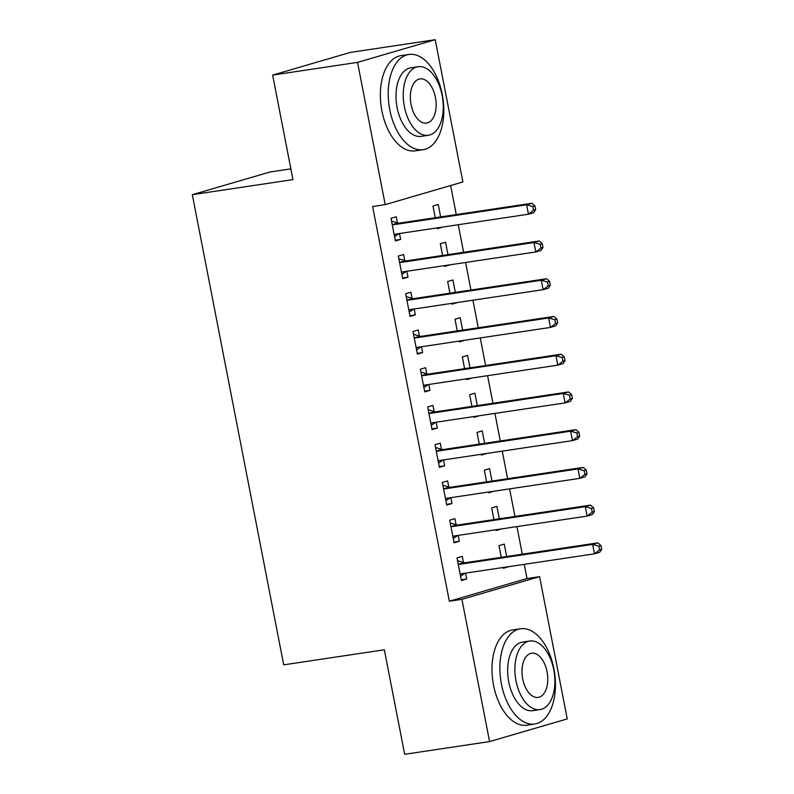 <?xml version="1.0" encoding="UTF-8"?>
<svg xmlns="http://www.w3.org/2000/svg" width="794" height="794" viewBox="0 0 794 794"><rect width="100%" height="100%" fill="white"/><g stroke="black" fill="none" stroke-linecap="round" stroke-linejoin="round"><path stroke-width="1.19" d="M527.018 578.538L539.602 576.652L567.253 718.907L489.57 741.586L404.662 754.3L384.346 649.78L283.706 664.846L192.317 194.679L292.956 179.613L272.64 75.093L350.323 52.414L435.231 39.7L462.882 181.955L385.199 204.634L372.614 206.519L449.335 601.217L527.018 578.538L524.258 564.336M522.283 554.182L516.924 526.601M514.949 516.447L509.589 488.866M507.614 478.713L502.255 451.141M500.28 440.978L494.92 413.406M492.945 403.243L487.585 375.671M485.61 365.508L480.251 337.936M478.276 327.773L472.916 300.201M470.941 290.038L465.582 262.467M463.607 252.313L458.247 224.732M456.272 214.578L450.625 185.528M290.862 168.884L270 172L192.317 194.679M499.327 518.79L496.915 506.383L491.665 507.912L493.928 519.594M501.292 528.943L496.061 530.551L495.903 529.747M456.103 524.745L454.922 518.641L449.672 520.169L454.069 542.808L459.319 541.28L458.178 535.404M484.648 443.32L482.246 430.914L476.996 432.442L479.258 444.124M486.623 453.473L481.392 455.081L481.233 454.287M441.434 449.275L440.253 443.171L435.003 444.7L439.4 467.338L444.65 465.81L443.509 459.934M469.979 367.85L467.567 355.444L462.326 356.972L464.589 368.654M471.954 378.013L466.723 379.621L466.564 378.817M426.765 373.815L425.584 367.701L420.334 369.24L424.73 391.879L429.981 390.34L428.839 384.465M455.309 292.381L452.898 279.974L447.657 281.513L449.92 293.194M457.284 302.544L452.054 304.152L451.895 303.348M412.096 298.346L410.915 292.232L405.665 293.77L410.061 316.409L415.312 314.881L414.17 308.995M440.64 216.911L438.228 204.505L432.988 206.043L435.251 217.725M442.615 227.074L437.385 228.682L437.226 227.878M397.427 222.876L396.246 216.772L390.995 218.3L395.392 240.939L400.642 239.411L399.501 233.535M404.761 260.611L403.58 254.507L398.33 256.035L402.727 278.674L407.977 277.146L406.836 271.26M447.975 254.646L445.563 242.239L440.323 243.778L442.586 255.46M449.95 264.809L444.719 266.417L444.561 265.613M419.431 336.08L418.249 329.967L412.999 331.505L417.396 354.144L422.646 352.605L421.505 346.73M462.644 330.115L460.232 317.709L454.992 319.248L457.255 330.919M464.619 340.279L459.389 341.886L459.23 341.083M434.1 411.54L432.919 405.436L427.668 406.965L432.065 429.614L437.315 428.075L436.174 422.2M477.313 405.585L474.901 393.179L469.661 394.707L471.924 406.389M479.288 415.748L474.058 417.346L473.899 416.552M448.769 487.01L447.588 480.906L442.337 482.434L446.734 505.073L451.985 503.545L450.843 497.669M491.982 481.055L489.58 468.649L484.33 470.177L486.593 481.859M493.957 491.208L488.727 492.816L488.568 492.022M463.438 562.48L462.257 556.376L457.007 557.904L461.403 580.543L466.654 579.015L465.512 573.139M506.661 556.525L504.25 544.108L498.999 545.647L501.262 557.328M508.626 566.678L503.396 568.286L503.237 567.482M489.57 741.586L461.919 599.331L539.602 576.652M272.64 75.093L357.548 62.379L435.231 39.7M449.335 601.217L461.919 599.331M385.199 204.634L357.548 62.379M395.253 240.215L400.642 239.411M437.246 227.957L442.635 227.153M402.588 277.95L407.977 277.146M444.58 265.692L449.97 264.878M409.922 315.684L415.312 314.881M451.915 303.427L457.304 302.613M417.257 353.419L422.646 352.605M459.25 341.162L464.639 340.348M424.592 391.154L429.981 390.34M466.584 378.887L471.973 378.083M431.926 428.889L437.315 428.075M473.919 416.622L479.308 415.818M439.261 466.614L444.65 465.81M481.253 454.357L486.643 453.553M446.595 504.349L451.985 503.545M488.588 492.091L493.977 491.288M453.93 542.084L459.319 541.28M495.922 529.826L501.312 529.022M461.264 579.819L466.654 579.015M503.257 567.561L508.646 566.757M535.672 209.705L534.938 205.934L532.834 206.549L533.568 210.321L535.672 209.705L533.707 212.693L528.457 214.221L395.749 234.091A3.851 3.166 -106.3 0 0 395.402 234.17A3.851 3.166 -106.3 0 0 394.628 234.538L394.211 234.835M533.568 210.321L528.457 214.221L526.62 204.792L531.871 203.254L399.164 223.124A3.851 3.166 -106.3 0 1 397.933 223.035L391.531 221.079M392.176 224.404L392.683 224.563A3.851 3.166 -106.3 0 0 393.913 224.662L526.62 204.792L532.834 206.549M399.025 233.605L394.568 236.711M534.938 205.934L531.871 203.254M543.007 247.44L542.272 243.669L540.168 244.284L540.903 248.056L543.007 247.44L541.042 250.428L535.791 251.956L403.084 271.826A3.851 3.166 -106.3 0 0 402.737 271.905A3.851 3.166 -106.3 0 0 401.963 272.273L401.546 272.57M540.903 248.056L535.791 251.956L533.955 242.527L539.205 240.989L406.498 260.859A3.851 3.166 -106.3 0 1 405.268 260.76L398.866 258.814M399.511 262.139L400.017 262.298A3.851 3.166 -106.3 0 0 401.248 262.397L533.955 242.527L540.168 244.284M406.359 271.34L401.903 274.446M542.272 243.669L539.205 240.989M550.341 285.175L549.607 281.404L547.503 282.019L548.237 285.79L550.341 285.175L548.376 288.162L543.126 289.691L410.419 309.561A3.851 3.166 -106.3 0 0 410.071 309.64A3.851 3.166 -106.3 0 0 409.297 310.007L408.88 310.305M548.237 285.79L543.126 289.691L541.29 280.252L546.54 278.724L413.833 298.594A3.851 3.166 -106.3 0 1 412.602 298.494L406.2 296.549M406.846 299.874L407.352 300.033A3.851 3.166 -106.3 0 0 408.582 300.122L541.29 280.252L547.503 282.019M413.694 309.065L409.238 312.181M549.607 281.404L546.54 278.724M389.775 109.741A48.146 27.165 81.5 0 0 423.142 149.689A48.146 27.165 81.5 0 0 442.258 94.417A48.146 27.165 81.5 0 0 408.89 54.458A48.146 27.165 81.5 0 0 389.775 109.741M408.89 54.458L401.03 55.64A48.146 27.165 81.5 0 0 381.914 110.912A48.146 27.165 81.5 0 0 415.282 150.87L423.142 149.689M428.383 135.278L421.148 136.36A34.668 19.562 -98.5 0 1 397.119 107.597A34.668 19.562 -98.5 0 1 410.885 67.798L418.12 66.706A34.668 19.562 81.5 0 0 404.354 106.515A34.668 19.562 81.5 0 0 428.383 135.278A34.668 19.562 81.5 0 0 442.149 95.479A34.668 19.562 81.5 0 0 418.12 66.706M435.43 97.444A22.341 12.605 81.5 0 0 419.937 78.904A22.341 12.605 81.5 0 0 411.074 104.55A22.341 12.605 81.5 0 0 426.557 123.09A22.341 12.605 81.5 0 0 435.43 97.444M501.411 684.051A48.146 27.165 81.5 0 0 534.779 723.999A48.146 27.165 81.5 0 0 553.894 668.727A48.146 27.165 81.5 0 0 520.517 628.769A48.146 27.165 81.5 0 0 501.411 684.051M520.517 628.769L512.656 629.95A48.146 27.165 81.5 0 0 493.54 685.222A48.146 27.165 81.5 0 0 526.918 725.18L534.779 723.999M540.019 709.588L532.784 710.67A34.668 19.562 -98.5 0 1 508.756 681.897A34.668 19.562 -98.5 0 1 522.521 642.098L529.747 641.016A34.668 19.562 81.5 0 0 515.991 680.815A34.668 19.562 81.5 0 0 540.019 709.588A34.668 19.562 81.5 0 0 553.775 669.789A34.668 19.562 81.5 0 0 529.747 641.016M547.056 671.744A22.341 12.605 81.5 0 0 531.573 653.204A22.341 12.605 81.5 0 0 522.71 678.86A22.341 12.605 81.5 0 0 538.193 697.4A22.341 12.605 81.5 0 0 547.056 671.744M557.676 322.91L556.941 319.138L554.837 319.744L555.572 323.525L557.676 322.91L555.711 325.887L550.46 327.426L417.753 347.296A3.851 3.166 -106.3 0 0 417.406 347.365A3.851 3.166 -106.3 0 0 416.632 347.742L416.215 348.03M555.572 323.525L550.46 327.426L548.624 317.987L553.875 316.459L421.167 336.328A3.851 3.166 -106.3 0 1 419.937 336.229L413.535 334.284M414.18 337.609L414.686 337.768A3.851 3.166 -106.3 0 0 415.917 337.857L548.624 317.987L554.837 319.744M421.028 346.799L416.572 349.916M556.941 319.138L553.875 316.459M565.01 360.645L564.276 356.873L562.172 357.479L562.906 361.26L565.01 360.645L563.045 363.622L557.795 365.161L425.088 385.03A3.851 3.166 -106.3 0 0 424.74 385.1A3.851 3.166 -106.3 0 0 423.966 385.477L423.549 385.765M562.906 361.26L557.795 365.161L555.959 355.722L561.209 354.193L428.502 374.063A3.851 3.166 -106.3 0 1 427.271 373.964L420.87 372.019M421.515 375.344L422.021 375.493A3.851 3.166 -106.3 0 0 423.252 375.592L555.959 355.722L562.172 357.479M428.363 384.534L423.907 387.641M564.276 356.873L561.209 354.193M572.345 398.38L571.611 394.608L569.506 395.214L570.241 398.985L572.345 398.38L570.38 401.357L565.13 402.895L432.422 422.765A3.851 3.166 -106.3 0 0 432.075 422.835A3.851 3.166 -106.3 0 0 431.301 423.212L430.884 423.5M570.241 398.985L565.13 402.895L563.293 393.457L568.544 391.928L435.837 411.798A3.851 3.166 -106.3 0 1 434.606 411.699L428.204 409.754M428.849 413.079L429.356 413.227A3.851 3.166 -106.3 0 0 430.586 413.327L563.293 393.457L569.506 395.214M435.698 422.269L431.241 425.376M571.611 394.608L568.544 391.928M579.68 436.114L578.945 432.333L576.841 432.948L577.575 436.72L579.68 436.114L577.714 439.092L572.464 440.62L439.757 460.49A3.851 3.166 -106.3 0 0 439.41 460.57A3.851 3.166 -106.3 0 0 438.635 460.947L438.219 461.235M577.575 436.72L572.464 440.62L570.628 431.192L575.878 429.663L443.171 449.533A3.851 3.166 -106.3 0 1 441.94 449.434L435.539 447.479M436.184 450.813L436.69 450.962A3.851 3.166 -106.3 0 0 437.921 451.061L570.628 431.192L576.841 432.948M443.032 460.004L438.576 463.11M578.945 432.333L575.878 429.663M587.014 473.839L586.28 470.068L584.176 470.683L584.91 474.455L587.014 473.839L585.049 476.827L579.799 478.355L447.091 498.225A3.851 3.166 -106.3 0 0 446.744 498.304A3.851 3.166 -106.3 0 0 445.97 498.682L445.553 498.969M584.91 474.455L579.799 478.355L577.963 468.926L583.213 467.398L450.506 487.268A3.851 3.166 -106.3 0 1 449.275 487.169L442.873 485.213M443.518 488.548L444.025 488.697A3.851 3.166 -106.3 0 0 445.255 488.796L577.963 468.926L584.176 470.683M450.367 497.739L445.91 500.845M586.28 470.068L583.213 467.398M594.349 511.574L593.614 507.803L591.51 508.418L592.245 512.19L594.349 511.574L592.384 514.562L587.133 516.09L454.426 535.96A3.851 3.166 -106.3 0 0 454.079 536.039A3.851 3.166 -106.3 0 0 453.305 536.407L452.888 536.704M592.245 512.19L587.133 516.09L585.297 506.661L590.547 505.123L457.84 524.993A3.851 3.166 -106.3 0 1 456.61 524.903L450.208 522.948M450.863 526.283L451.359 526.432A3.851 3.166 -106.3 0 0 452.59 526.531L585.297 506.661L591.51 508.418M457.701 535.474L453.245 538.58M593.614 507.803L590.547 505.123M601.683 549.309L600.949 545.538L598.845 546.153L599.579 549.924L601.683 549.309L599.718 552.296L594.468 553.825L461.761 573.695A3.851 3.166 -106.3 0 0 461.413 573.774A3.851 3.166 -106.3 0 0 460.639 574.141L460.222 574.439M599.579 549.924L594.468 553.825L592.632 544.396L597.882 542.858L465.175 562.728A3.851 3.166 -106.3 0 1 463.944 562.638L457.543 560.683M458.198 564.008L458.694 564.167A3.851 3.166 -106.3 0 0 459.925 564.266L592.632 544.396L598.845 546.153M465.036 573.208L460.58 576.315M600.949 545.538L597.882 542.858M392.683 224.563L397.933 223.035M393.913 224.662L399.164 223.124M394.628 234.538L396.603 233.962M400.017 262.298L405.268 260.76M401.248 262.397L406.498 260.859M401.963 272.273L403.938 271.697M407.352 300.033L412.602 298.494M408.582 300.122L413.833 298.594M409.297 310.007L411.272 309.432M414.686 337.768L419.937 336.229M415.917 337.857L421.167 336.328M416.632 347.742L418.607 347.167M422.021 375.493L427.271 373.964M423.252 375.592L428.502 374.063M423.966 385.477L425.941 384.901M429.356 413.227L434.606 411.699M430.586 413.327L435.837 411.798M431.301 423.212L433.276 422.636M436.69 450.962L441.94 449.434M437.921 451.061L443.171 449.533M438.635 460.947L440.61 460.371M444.025 488.697L449.275 487.169M445.255 488.796L450.506 487.268M445.97 498.682L447.945 498.106M451.359 526.432L456.61 524.903M452.59 526.531L457.84 524.993M453.305 536.407L455.28 535.831M458.694 564.167L463.944 562.638M459.925 564.266L465.175 562.728M460.639 574.141L462.614 573.566"/></g></svg>

